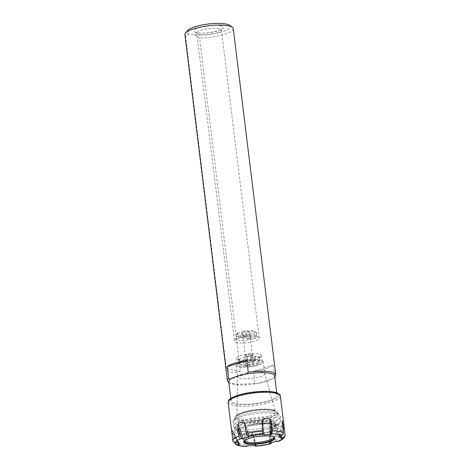 <?xml version="1.0" encoding="UTF-8"?>
<svg xmlns="http://www.w3.org/2000/svg" width="470" height="470" viewBox="0 0 470 470"><rect width="100%" height="100%" fill="white"/><g stroke="black" fill="none" stroke-linecap="round" stroke-linejoin="round"><path stroke-width="0.35" stroke-dasharray="2.35 1.76" d="M272.894 409.922A21.849 5.211 173 0 0 248.53 411.185A21.849 5.211 173 0 0 234.507 417.871A21.849 5.211 173 0 0 239.494 420.491A21.849 5.211 173 0 0 263.852 419.234A21.849 5.211 173 0 0 277.882 412.548A21.849 5.211 173 0 0 272.894 409.922M263.4 361.894A13.653 3.255 173 0 0 260.286 360.255A13.653 3.255 -7 0 0 245.064 361.042A13.653 3.255 -7 0 0 236.298 365.219A13.653 3.255 -7 0 0 239.418 366.859A13.653 3.255 173 0 0 254.634 366.071A13.653 3.255 173 0 0 263.4 361.894L264.827 373.538A13.653 3.255 173 0 1 256.068 377.715A13.653 3.255 173 0 1 240.846 378.503A13.653 3.255 -7 0 1 237.726 376.864A13.653 3.255 -7 0 1 237.726 376.752A13.653 3.255 -7 0 1 246.715 372.639A13.653 3.255 -7 0 1 261.714 371.899A13.653 3.255 173 0 1 264.81 373.427L275.232 411.685A19.341 4.612 -7 0 1 263.159 417.695A19.341 4.612 -7 0 1 241.286 418.876A19.341 4.612 -7 0 1 236.868 416.397A19.341 4.612 -7 0 1 249.599 410.574A19.341 4.612 -7 0 1 270.849 409.523A19.341 4.612 -7 0 1 275.232 411.685L275.232 411.685C274.662 411.755 276.936 411.62 271.537 410.269C264.393 409.282 256.056 409.869 246.515 412.026C234.8 415.386 237.491 416.496 236.868 416.397L237.726 376.752M240.358 366.559A12.42 2.961 -7 0 1 237.52 365.072A12.42 2.961 -7 0 1 245.493 361.271A12.42 2.961 -7 0 1 259.346 360.555A12.42 2.961 173 0 1 262.178 362.041A12.42 2.961 173 0 1 254.205 365.848A12.42 2.961 173 0 1 240.358 366.559M258.524 353.863A12.42 2.961 173 0 0 244.67 354.58A12.42 2.961 173 0 0 236.698 358.381A12.42 2.961 173 0 0 237.168 359.056A12.42 2.961 173 0 0 239.536 359.867A12.42 2.961 173 0 0 251.92 359.433A12.42 2.961 173 0 0 261.067 356.119A12.42 2.961 173 0 0 261.355 355.355A12.42 2.961 173 0 0 258.524 353.863M256.414 336.726A12.42 2.961 173 0 0 244.03 337.16A12.42 2.961 173 0 0 234.883 340.474A12.42 2.961 173 0 0 234.595 341.244A12.42 2.961 173 0 0 237.432 342.73A12.42 2.961 173 0 0 251.28 342.013A12.42 2.961 173 0 0 259.252 338.212A12.42 2.961 173 0 0 258.788 337.536A12.42 2.961 173 0 0 256.414 336.726M244.664 365.96L249.035 364.573L252.525 364.027L253.753 363.081L258.124 361.7A9.136 2.18 -7 0 1 258.706 363.01A9.136 2.18 -7 0 1 244.664 365.96L243.56 365.09L243.131 361.565L248.46 359.879L245.369 359.339L240.041 361.025A10.352 2.468 173 0 0 241.363 361.365A10.352 2.468 173 0 0 243.131 361.565A10.352 2.468 173 0 0 259.305 358.24A10.352 2.468 173 0 0 259.546 357.599A10.352 2.468 173 0 0 258.506 356.701A10.352 2.468 173 0 0 257.184 356.36A10.352 2.468 173 0 0 255.416 356.16L250.087 357.846L250.727 357.746L250.299 354.221L246.168 354.868L244.711 355.99L247.385 356.46L251.515 355.814L252.972 354.691L250.299 354.221M250.669 362.54L247.173 363.087L245.945 364.033L241.58 365.413L240.47 364.544L240.041 361.025A10.352 2.468 -7 0 1 239.389 360.69A10.352 2.468 -7 0 1 239.001 360.126A10.352 2.468 -7 0 1 244.529 357.206A10.352 2.468 -7 0 1 255.416 356.16L255.85 359.679L255.034 361.16L250.669 362.54L250.087 357.846M254.487 334.746L253.547 333.43L249.588 332.731L250.163 337.431L254.916 338.265L254.487 334.746A10.352 2.468 173 0 0 256.52 332.948A10.352 2.468 173 0 0 256.132 332.384A10.352 2.468 173 0 0 241.727 332.502L242.162 336.021L246.92 336.861A3.531 0.84 173 0 0 243.196 338.036L238.437 337.202L238.008 333.677A10.352 2.468 173 0 0 236.21 334.834A10.352 2.468 173 0 0 235.969 335.474L236.404 338.993A10.352 2.468 -7 0 0 238.766 340.233A10.352 2.468 173 0 0 251.197 339.446A10.352 2.468 173 0 0 254.916 338.265A10.352 2.468 173 0 0 256.955 336.473A10.352 2.468 173 0 0 256.567 335.909A10.352 2.468 173 0 0 254.587 335.228A10.352 2.468 -7 0 0 242.162 336.021A10.352 2.468 173 0 0 238.437 337.202A10.352 2.468 -7 0 0 236.645 338.353L234.883 340.474M236.404 338.993A10.352 2.468 -7 0 1 236.645 338.353M235.969 335.474A10.352 2.468 173 0 0 250.763 335.921L251.197 339.446L246.439 338.606A3.531 0.84 173 0 0 250.163 337.431M246.92 336.861L246.345 332.161L242.385 331.468L241.727 332.502M249.588 332.731A3.531 0.84 173 0 0 249.605 332.607A3.531 0.84 173 0 0 248.8 332.184A3.531 0.84 -7 0 0 246.345 332.161M246.139 356.195A3.531 0.84 173 0 0 250.081 355.99A3.531 0.84 173 0 0 252.349 354.909A3.531 0.84 173 0 0 251.538 354.486A3.531 0.84 173 0 0 247.602 354.691A3.531 0.84 173 0 0 245.334 355.772A3.531 0.84 173 0 0 246.139 356.195M238.008 333.677L238.66 332.643L242.62 333.342A3.531 0.84 -7 0 0 242.596 333.465A3.531 0.84 -7 0 0 243.401 333.888A3.531 0.84 173 0 0 245.863 333.912L246.439 338.606M250.763 335.921L249.823 334.605L245.863 333.912M242.62 333.342L243.196 338.036M242.385 331.468A9.136 2.18 -7 0 1 254.822 331.426A9.136 2.18 -7 0 1 253.547 333.43M249.823 334.605A9.136 2.18 -7 0 1 240.376 335.398A9.136 2.18 -7 0 1 237.25 333.582A9.136 2.18 -7 0 1 238.66 332.643M252.972 354.691L253.4 358.216L250.727 357.746M253.4 358.216L258.506 356.701L258.941 360.226L258.124 361.7M245.945 364.033L245.369 359.339M241.58 365.413A9.136 2.18 -7 0 1 241.128 365.166A9.136 2.18 -7 0 1 244.582 362.382A9.136 2.18 -7 0 1 255.034 361.16M249.035 364.573L248.46 359.879M253.753 363.081L253.177 358.387M258.941 360.226A10.352 2.468 -7 0 1 259.981 361.125A10.352 2.468 -7 0 1 259.74 361.765A10.352 2.468 -7 0 1 243.56 365.09M247.819 359.979L247.385 356.46M252.525 364.027L251.515 355.814M245.146 359.509L244.711 355.99M247.173 363.087L246.168 354.868M240.47 364.544A10.352 2.468 -7 0 1 239.817 364.209A10.352 2.468 -7 0 1 239.43 363.645A10.352 2.468 -7 0 1 244.964 360.725A10.352 2.468 -7 0 1 255.85 359.679M229.736 25.374A21.92 5.229 -7 0 1 220.354 32.365A21.92 5.229 -7 0 1 194.298 34.839L190.168 34.116A21.92 5.229 -7 0 1 187.554 30.55M194.298 34.839L199.562 38.064L240.47 371.212L226.387 368.733C227.345 370.724 229.084 371.952 231.604 372.428C234.16 372.845 237.115 372.44 240.47 371.212M226.387 368.733L185.48 35.585L190.168 34.116M253.459 371.318A24.358 5.81 173 0 0 273.07 365.114L253.459 371.318L254.899 383.056L256.949 383.626A23.142 5.517 173 0 0 272.747 378.626L256.949 383.626A23.142 5.517 173 0 1 234.042 384.413A23.142 5.517 -7 0 1 229.624 382.897A23.142 5.517 -7 0 1 228.755 381.64M228.32 381.94A24.358 5.81 -7 0 0 232.967 383.532A24.358 5.81 173 0 0 254.899 383.056M233.267 28.617A24.358 5.81 -7 0 1 199.562 38.064M273.07 365.114L274.509 376.852A24.358 5.81 173 0 0 275.191 376.182M274.692 376A23.142 5.517 173 0 1 274.151 377.428A23.142 5.517 173 0 1 272.747 378.626L274.509 376.852M185.48 35.585A24.358 5.81 -7 0 1 184.916 34.551M246.497 374.008L230.7 379.008M271.772 392.474A23.142 5.517 173 0 0 245.975 393.807A23.142 5.517 173 0 0 231.123 400.892A23.142 5.517 173 0 0 236.404 403.665A23.142 5.517 173 0 0 262.201 402.332A23.142 5.517 173 0 0 277.053 395.252A23.142 5.517 173 0 0 271.772 392.474M234.442 442.546L232.703 430.873L239.635 444.132L232.703 430.873L231.405 429.175L238.331 442.429M277.788 441.524C278.722 441.553 279.151 440.866 279.068 439.45L278.023 430.914L276.995 427.988C275.126 427.63 273.141 428.258 271.037 429.874L270.579 433.27L271.625 442.64M254.816 445.513L253.289 434.727L252.179 432.829C249.5 431.965 247.079 432.03 244.917 433.023C244.441 433.416 244.288 434.468 244.459 436.184L245.51 444.72C245.739 446.112 246.121 446.676 246.65 446.412M274.251 437.382A15.334 3.66 173 0 0 270.914 435.96A15.334 3.66 173 0 0 254.675 436.671A15.334 3.66 173 0 0 244.03 441.089M244.095 440.983A15.334 3.66 173 0 1 244.059 440.942A15.334 3.66 173 0 1 243.842 440.449A15.334 3.66 173 0 1 253.683 435.755A15.334 3.66 173 0 1 270.779 434.873A15.334 3.66 -7 0 1 274.28 436.712A15.334 3.66 -7 0 1 274.186 437.241A15.334 3.66 -7 0 1 274.169 437.294M234.483 428.757A20.704 4.941 173 0 0 261.367 430.232L266.202 429.239A20.704 4.941 173 0 0 268.17 428.658A20.704 4.941 173 0 0 270.802 427.724L275.22 425.268L275.896 424.21A21.032 5.017 173 0 0 257.795 421.026L244.976 423.182A20.704 4.941 173 0 0 241.921 424.04A20.704 4.941 173 0 0 240.135 424.651L236.98 425.943A20.704 4.941 173 0 0 234.483 428.757L234.888 432.042A20.704 4.941 173 0 1 242.309 427.212A20.704 4.941 173 0 1 243.137 426.96L248.219 425.097A19.881 4.741 173 0 1 272.976 423.358A19.881 4.741 -7 0 1 272.988 429.457L269.351 431.572A20.786 4.958 173 0 1 241.974 433.781A20.786 4.958 173 0 1 237.268 430.784L237.679 432.77A20.727 4.941 173 0 0 242.115 434.586A20.727 4.941 -7 0 0 263.834 433.669A20.727 4.941 -7 0 0 278.404 427.771A20.727 4.941 -7 0 0 273.793 424.563A20.727 4.941 173 0 0 249.341 426.055A20.727 4.941 173 0 0 237.679 432.77L244.059 440.942M272.988 429.457A20.704 4.941 173 0 0 274.738 428.358L275.808 427.113A20.715 4.941 173 0 0 275.878 426.208A20.715 4.941 173 0 0 256.925 423.793L252.179 424.387A20.704 4.941 173 0 0 248.219 425.097M274.738 428.358L275.784 426.995A20.704 4.941 173 0 0 275.896 426.296A20.704 4.941 173 0 0 256.914 423.676M234.888 432.042A20.704 4.941 173 0 0 246.967 435.032A20.704 4.941 173 0 0 268.558 431.83A20.704 4.941 173 0 0 269.351 431.572M244.976 423.182L257.824 421.696A20.704 4.941 -7 0 1 275.667 424.416L275.655 424.604A0.729 0.705 12.2 0 0 275.649 424.833C274.515 426.484 272.9 427.447 270.802 427.724M243.137 426.96A20.786 4.958 173 0 0 237.268 430.784M236.98 425.943A22.072 5.264 173 0 0 240.581 430.808A22.072 5.264 173 0 0 243.372 431.16A22.072 5.264 173 0 0 261.367 430.232M277.882 412.548L278.146 414.71A21.849 5.211 -7 0 0 277.324 413.518A21.849 5.211 -7 0 0 273.158 412.09A21.849 5.211 173 0 0 251.368 412.86A21.849 5.211 173 0 0 235.276 418.682L233.661 420.627A23.747 5.664 173 0 1 251.15 414.293A23.747 5.664 173 0 1 274.833 413.459A23.747 5.664 -7 0 1 279.362 415.016A23.747 5.664 -7 0 1 280.255 416.303A23.747 5.664 -7 0 1 265.01 423.576A23.747 5.664 -7 0 1 238.531 424.945A23.747 5.664 173 0 1 233.108 422.095L233.608 426.131A23.747 5.664 173 0 0 239.03 428.981A23.747 5.664 -7 0 0 265.503 427.612A23.747 5.664 -7 0 0 280.749 420.345A23.747 5.664 -7 0 0 275.326 417.495A23.747 5.664 173 0 0 248.853 418.864A23.747 5.664 173 0 0 233.608 426.131C234.9 429.11 237.186 430.661 240.47 430.79L243.372 431.16M233.661 420.627A23.747 5.664 173 0 0 233.108 422.095M235.276 418.682A21.849 5.211 173 0 0 234.771 420.033A21.849 5.211 173 0 0 239.759 422.653A21.849 5.211 -7 0 0 264.117 421.396A21.849 5.211 -7 0 0 278.146 414.71M257.795 421.026L257.824 421.696M275.896 424.21A0.729 0.705 12.2 0 0 275.655 424.598M252.179 424.387L256.925 423.793M271.895 410.24A20.545 4.9 -7 0 1 269.216 417.501A20.545 4.9 -7 0 1 240.493 420.174A20.545 4.9 -7 0 1 243.166 412.919A20.545 4.9 -7 0 1 271.895 410.24M199.597 34.586A12.42 2.961 -7 0 1 196.76 33.1A12.42 2.961 -7 0 1 204.732 29.299A12.42 2.961 -7 0 1 218.579 28.582A12.42 2.961 -7 0 1 221.417 30.068A12.42 2.961 -7 0 1 213.445 33.869A12.42 2.961 -7 0 1 199.597 34.586M220.154 25.644A14.858 3.543 -7 0 1 218.221 30.897A14.858 3.543 -7 0 1 197.447 32.83A14.858 3.543 -7 0 1 199.38 27.577A14.858 3.543 -7 0 1 220.154 25.644M273.258 392.004A25.086 5.987 173 0 0 238.184 395.27A25.086 5.987 173 0 0 234.912 404.135A25.086 5.987 -7 0 0 269.992 400.869A25.086 5.987 -7 0 0 273.258 392.004M228.12 402.449A26.308 6.274 173 0 0 234.131 405.604A26.308 6.274 173 0 0 263.453 404.088A26.308 6.274 173 0 0 280.343 396.04M234.471 442.775A26.308 6.274 173 0 0 238.854 444.109A26.308 6.274 -7 0 0 245.51 444.72M285.079 434.832A26.308 6.274 -7 0 1 279.068 439.45M271.625 441.806A26.308 6.274 -7 0 1 254.581 444.485M276.754 441.342L278.023 430.914M275.878 426.208L275.667 424.416A20.704 4.941 -7 0 1 275.649 424.833M266.202 429.239A21.315 5.082 -7 0 0 273.752 420.433A21.315 5.082 173 0 0 240.135 424.651M262.765 434.022L262.812 426.731M262.207 434.45L262.289 422.471M279.715 435.696L282.399 424.181M278.886 435.954L282.259 421.52M280.678 435.543L282.723 426.795M281.935 435.261L283.134 430.132M275.35 441.459L276.995 427.988M269.392 443.345L271.037 429.874M269.351 443.363L270.579 433.27M256.226 445.537L253.53 435.948M255.739 445.49L252.179 432.829M248.477 445.678L244.917 433.023M247.214 445.977L244.459 436.184M237.644 442.323L233.42 434.239M237.156 442.376L231.792 432.124M248.965 436.454L245.358 426.079M249.188 436.489L245.246 425.15M236.298 365.219L237.726 376.864M236.698 358.381L237.52 365.072M259.252 338.212L221.417 30.068L221.617 29.134C223.755 29.733 204.932 34.751 198.158 32.777L196.343 32.242L196.76 33.1L234.595 341.244M239.389 360.69L237.168 359.056M259.305 358.24L261.067 356.119M261.355 355.355L262.178 362.041M256.567 335.909L258.788 337.536M256.52 332.948L256.955 336.473M249.605 332.607L252.349 354.909M254.822 331.426L256.132 332.384M237.25 333.582L236.21 334.834M242.596 333.465L245.334 355.772M258.706 363.01L259.74 361.765M259.546 357.599L259.981 361.125M241.128 365.166L239.817 364.209M239.001 360.126L239.43 363.645M229.624 382.897L228.843 382.322M274.151 377.428L274.774 376.681M230.817 398.401L231.123 400.892M274.28 436.712L274.415 437.799M243.842 440.449L243.977 441.536M274.186 437.241L278.404 427.771L278.246 425.626C278.581 425.115 276.918 424.351 273.258 423.341C265.297 422.289 256.403 423.012 246.58 425.491M262.53 430.044C267.219 429.228 271.172 428.17 274.392 426.872L277.653 425.244C279.674 424.181 280.708 422.542 280.749 420.345L280.255 416.303M277.324 413.518L279.362 415.016M234.507 417.871L234.771 420.033M275.655 424.604L275.22 425.268M262.231 421.431L262.142 434.527M282.288 421.29L278.857 435.99M270.561 431.207L269.057 443.557M253.289 434.727L256.344 445.607M244.858 423.452L249.429 436.589M276.748 392.761L277.053 395.252"/><path stroke-width="0.7" d="M228.843 382.322L228.32 381.94A24.358 5.81 -7 0 1 227.404 380.612L184.916 34.551A24.358 5.81 -7 0 1 185.48 33.047L187.554 30.55A21.92 5.229 -7 0 1 208.163 24.046A21.92 5.229 -7 0 1 229.736 25.374L232.35 27.289A24.358 5.81 -7 0 1 233.267 28.617L275.755 374.678A24.358 5.81 173 0 0 270.191 371.752A24.358 5.81 -7 0 0 248.26 372.234L246.497 374.008A23.142 5.517 -7 0 1 269.41 373.221A23.142 5.517 173 0 1 274.692 376L276.748 392.761M185.48 33.047A24.358 5.81 -7 0 1 203.416 26.555A24.358 5.81 -7 0 1 227.703 25.697A24.358 5.81 -7 0 1 232.35 27.289M274.774 376.681L275.191 376.182A24.358 5.81 173 0 0 275.755 374.678M230.817 398.401L228.755 381.64A23.142 5.517 -7 0 1 230.7 379.008L228.649 378.438A24.358 5.81 -7 0 0 227.404 380.612M248.26 372.234L246.821 360.496A24.358 5.81 173 0 0 227.204 366.7L228.649 378.438M246.821 360.496L227.204 366.7M246.497 374.008A23.142 5.517 173 0 0 230.7 379.008M248.965 436.454L249.1 436.841L249.188 436.489L249.1 436.841L243.143 438.727L240.711 438.669C239.741 438.363 239.118 437.488 238.848 436.043A26.308 6.274 173 0 0 232.844 440.66C233.167 442.07 234.078 442.722 235.564 442.623L238.331 442.429L239.635 444.121L237.186 444.743L235.67 444.503L234.442 442.546M232.844 440.66L228.12 402.449A26.308 6.274 173 0 1 245.005 394.401A26.308 6.274 173 0 1 274.333 392.885A26.308 6.274 173 0 1 280.343 396.04L283.633 422.877C283.457 421.22 283.022 420.656 282.335 421.185L283.451 432.717C283.481 434.168 282.764 435.079 281.307 435.443L278.863 436.066L280.161 437.764L282.934 437.564A23.87 5.693 -7 0 1 277.788 441.524L278.322 441.471C282.617 439.732 284.867 437.67 285.084 435.285L283.633 422.877L282.723 426.795M238.848 436.043L237.797 427.506L238.049 424.069C239.659 422.365 241.645 421.737 244.006 422.183L244.858 423.452L245.246 425.15L246.292 433.687C246.568 435.138 247.191 436.013 248.154 436.313L249.188 436.489M248.154 436.313A23.87 5.693 173 0 1 262.771 434.016L262.207 434.45L262.759 434.697L263.335 431.008L262.231 421.431L262.865 419.222C265.291 418.024 267.706 417.965 270.121 419.034L271.36 422.236L272.412 430.773L271.842 433.781A23.87 5.693 -7 0 1 281.307 435.443M285.079 434.832C285.102 436.295 284.385 437.2 282.934 437.564M271.625 442.64L270.338 443.88A23.87 5.693 -7 0 1 255.727 446.171L254.816 445.513M235.67 444.503L237.138 445.131C239.488 445.918 242.573 446.377 246.398 446.5L246.65 446.412A23.87 5.693 -7 0 1 237.186 444.743M269.392 443.345L269.31 443.698L269.392 443.345L275.35 441.459L277.788 441.524M262.759 434.697L270.015 434.509L271.842 433.781M269.351 443.363L269.31 443.698L270.338 443.88M255.727 446.171L256.35 445.625M256.226 445.537L248.477 445.678L246.65 446.412M247.249 443.892A15.698 3.742 173 0 0 267.095 442.446A15.698 3.742 173 0 0 273.822 437.071A15.698 3.742 173 0 0 271.243 436.301A15.698 3.742 173 0 0 256.244 436.742A15.698 3.742 173 0 0 244.376 440.684A15.698 3.742 173 0 0 247.249 443.892M244.376 440.684L244.03 441.089A15.334 3.66 173 0 0 243.977 441.536A15.334 3.66 173 0 0 247.479 443.375A15.334 3.66 173 0 0 264.569 442.493A15.334 3.66 173 0 0 274.415 437.799A15.334 3.66 173 0 0 274.251 437.382L273.822 437.071M274.169 437.294A15.334 3.66 -7 0 1 263.317 441.624A15.334 3.66 -7 0 1 247.343 442.288A15.334 3.66 173 0 1 244.095 440.983M263.335 431.008A26.308 6.274 173 0 0 246.292 433.687M283.451 432.717A26.308 6.274 -7 0 0 279.062 431.384A26.308 6.274 173 0 0 272.412 430.773M240.711 438.669A23.87 5.693 173 0 0 235.564 442.623M271.278 434.21L271.36 422.236M270.015 434.509L270.121 419.034M262.812 426.731L262.865 419.222M280.161 437.764L280.678 435.543M281.342 437.817L281.935 435.261M283.134 430.132L284.027 426.296M238.778 444.497L237.644 442.323M241.739 438.845L237.797 427.506M243.143 438.727L238.049 424.069M245.358 426.079L244.006 422.183M280.343 396.04C280.872 395.252 278.187 392.509 273.616 391.98C265.197 390.382 248.554 391.91 238.29 395.182C231.528 397.367 229.513 399.124 228.802 400.193L228.12 402.449M270.743 443.868L255.51 446.265"/></g></svg>
